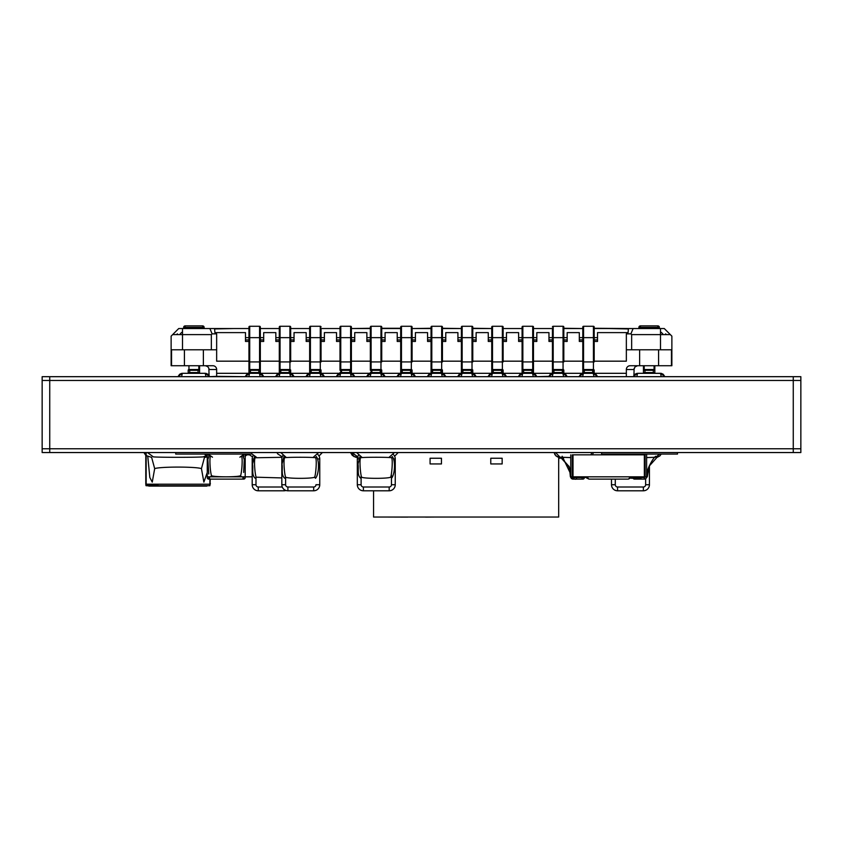 <?xml version="1.0" encoding="UTF-8"?>
<svg xmlns="http://www.w3.org/2000/svg" width="843" height="843" viewBox="0 0 843 843"><rect width="100%" height="100%" fill="white"/><g stroke="black" fill="none" stroke-linecap="round" stroke-linejoin="round"><path stroke-width="1.26" d="M49.737 376.684L49.737 380.478L42.15 380.478L800.85 380.478L800.85 376.684L42.15 376.684L42.15 452.554L800.85 452.554L800.85 448.761L42.15 448.761L49.737 448.761L49.737 380.478L800.85 380.478L800.85 448.761L49.737 448.761L49.737 452.554M558.751 457.412L558.677 463.935M485.768 517.044L490.394 517.044M558.677 457.391L558.677 517.044L373.554 517.044L373.554 490.795M502.154 463.935L502.154 458.244L490.774 458.244L490.774 463.935L502.154 463.935M441.458 458.244L430.078 458.244L430.078 463.935L441.458 463.935L441.458 458.244M425.578 517.044L417.675 517.044M425.578 517.117L434.598 517.044M437.812 517.044L458.444 517.044M463.481 517.044L480.415 517.044M482.164 517.044L497.918 517.044M500.837 517.044L515.431 517.044M386.832 517.044L407.654 517.117M394.998 517.044L398.623 517.044M405.799 517.044L407.654 517.044M635.232 479.109L634.473 479.109A1.517 1.517 90 0 1 632.956 477.591L632.956 476.832L632.956 477.591A1.517 1.517 90 0 0 634.473 479.109L644.337 479.109L635.232 479.109L635.232 477.591L644.337 477.591A0.759 0.759 90 0 0 645.095 476.832L645.095 454.83M630.68 476.832L586.675 476.832L588.951 479.109L586.675 476.832L588.951 479.109L628.404 479.109L632.956 476.832L628.404 479.109L630.68 476.832L628.404 479.109L630.68 476.832L628.404 479.109L588.951 479.109L584.399 476.832L584.399 477.591A1.517 1.517 90 0 1 582.882 479.109L573.019 479.109A2.276 2.276 -90 0 1 570.743 476.832L570.743 454.83M211.414 479.109L210.276 479.109L209.896 485.705L146.166 485.705L145.786 484.188L146.008 485.673M252.194 476.832L245.197 476.832L252.194 476.832M218.242 479.109L217.146 479.109M248.98 454.83L247.231 454.83M632.956 477.591L632.956 476.832L632.956 477.591L632.956 476.832L632.956 477.591L635.232 477.591L635.232 476.832L644.337 476.832L644.337 454.83L573.019 454.83L573.019 476.832L582.123 476.832L582.123 479.109L573.019 479.109L573.019 477.591L584.399 477.591M645.095 476.832L646.613 476.832L646.613 454.83L646.613 476.832A2.276 2.276 -90 0 1 644.337 479.109L644.337 477.591M584.399 476.832L588.951 479.109L586.675 476.832M573.019 454.83L573.019 476.832L644.337 476.832L644.337 454.83M243.68 476.832L245.197 476.832L245.197 477.591L245.197 454.83L245.197 477.591A1.517 1.517 -90 0 1 243.68 479.109L208.779 479.109L243.68 479.109L243.68 476.832L208.779 476.832L208.779 479.109A1.517 1.517 90 0 1 207.262 477.591L207.262 454.83M204.354 454.071L207.262 456.211L207.262 476.832L208.779 476.832M251.593 452.554L251.593 454.071L175.723 454.071L175.723 452.554M601.617 452.554L601.617 454.071L677.487 454.071L677.487 452.554M259.465 373.323L260.15 376.684L259.412 373.312L263.817 376.684L259.412 373.312L249.549 373.312L248.822 376.684L249.549 373.312L216.651 373.312L216.651 376.347L245.176 376.684L249.549 373.312L245.155 376.684L246.915 374.218L248.727 373.396M260.171 373.386L262.131 374.271L263.796 376.684L275.524 376.684L279.897 373.312L275.503 376.684L277.263 374.218L279.075 373.396M290.519 373.386L292.447 374.26L294.144 376.684L289.76 373.312L294.165 376.684L305.872 376.684L310.245 373.312L305.851 376.684L307.611 374.218L309.423 373.396M320.867 373.386L322.806 374.26L324.492 376.684L320.108 373.312L324.513 376.684L336.22 376.684L340.593 373.312L336.199 376.684L337.959 374.218L339.771 373.396M351.215 373.386L353.154 374.26L354.84 376.684L350.456 373.312L354.861 376.684L366.568 376.684L370.941 373.312L366.547 376.684L368.307 374.218L370.119 373.396M381.563 373.386L383.512 374.271L385.188 376.684L380.804 373.312L385.209 376.684L396.916 376.684L401.289 373.312L396.895 376.684L398.655 374.218L400.467 373.396M411.911 373.386L413.871 374.271L415.536 376.684L411.152 373.312L415.557 376.684L427.264 376.684L431.637 373.312L427.243 376.684L429.003 374.218L430.815 373.396M445.799 376.347L441.5 373.312L445.905 376.684L457.612 376.684L461.985 373.312L457.591 376.684L459.351 374.218L461.163 373.396M472.607 373.386L474.556 374.271L476.232 376.684L471.848 373.312L476.253 376.684L487.96 376.684L492.333 373.312L487.939 376.684L489.699 374.218L491.511 373.396M502.955 373.386L504.894 374.26L506.58 376.684L502.196 373.312L506.601 376.684L518.308 376.684L522.681 373.312L518.287 376.684L520.047 374.218L521.859 373.396M533.303 373.386L535.242 374.26L536.928 376.684L532.544 373.312L536.949 376.684L548.772 376.347M563.651 373.386L565.579 374.26L567.276 376.684L562.892 373.312L567.297 376.684L579.004 376.684L583.377 373.312L578.983 376.684L580.743 374.218L582.555 373.396M593.999 373.386L595.948 374.271L597.624 376.684L593.24 373.312L597.645 376.684L633.188 376.684L634.863 374.271L636.813 373.386L633.167 376.684L637.571 373.312L636.834 376.684L637.571 373.312L633.936 375.114L637.571 373.312L636.834 376.684L637.571 373.312L633.936 375.209L634.126 368.349M593.419 372.553L593.419 369.519A0.759 0.759 0 0 1 594.178 370.277L594.178 372.553A0.759 0.759 -0 0 1 593.419 373.312L626.349 373.312L626.349 376.347M216.651 376.347L209.654 376.684L205.26 373.312L209.549 376.347M171.129 365.725L171.129 336.136L171.129 365.725L212.857 365.725A3.793 3.793 180 0 1 216.651 369.519L216.651 373.312M259.57 372.553L259.57 369.519A0.759 0.759 0 0 1 260.329 370.277L260.329 372.553A0.759 0.759 -0 0 1 259.57 373.312L279.876 373.312L279.17 376.684L279.897 373.312L289.76 373.312L290.498 376.684L289.813 373.323M289.918 372.553L289.918 369.519A0.759 0.759 0 0 1 290.677 370.277L290.677 372.553A0.759 0.759 -0 0 1 289.918 373.312L310.224 373.312L309.518 376.684L310.245 373.312L320.108 373.312L320.846 376.684L320.161 373.323M320.277 372.553L320.277 369.519A0.759 0.759 0 0 1 321.035 370.277L321.035 372.553A0.759 0.759 -0 0 1 320.277 373.312L340.583 373.312L339.866 376.684L340.593 373.312L350.456 373.312L351.194 376.684L350.509 373.323M350.625 372.553L350.625 369.519A0.759 0.759 0 0 1 351.383 370.277L351.383 372.553A0.759 0.759 -0 0 1 350.625 373.312L370.931 373.312L370.214 376.684L370.941 373.312L380.804 373.312L381.542 376.684L380.857 373.323M380.973 372.553L380.973 369.519A0.759 0.759 0 0 1 381.731 370.277L381.731 372.553A0.759 0.759 -0 0 1 380.973 373.312L401.279 373.312L400.562 376.684L401.289 373.312L411.152 373.312L411.89 376.684L411.205 373.323M411.321 372.553L411.321 369.519A0.759 0.759 0 0 1 412.079 370.277L412.079 372.553A0.759 0.759 -0 0 1 411.321 373.312L431.627 373.312L430.91 376.684L431.637 373.312L441.5 373.312L442.238 376.684L441.553 373.323M441.669 372.553L441.669 369.519A0.759 0.759 0 0 1 442.427 370.277L442.427 372.553A0.759 0.759 -0 0 1 441.669 373.312L461.975 373.312L461.258 376.684L461.985 373.312L471.848 373.312L472.586 376.684L471.901 373.323M472.017 372.553L472.017 369.519A0.759 0.759 0 0 1 472.775 370.277L472.775 372.553A0.759 0.759 -0 0 1 472.017 373.312L492.323 373.312L491.606 376.684L492.333 373.312L502.196 373.312L502.934 376.684L502.249 373.323M502.365 372.553L502.365 369.519A0.759 0.759 0 0 1 503.123 370.277L503.123 372.553A0.759 0.759 -0 0 1 502.365 373.312L522.671 373.312L521.954 376.684L522.681 373.312L532.544 373.312L533.282 376.684L532.597 373.323M532.713 372.553L532.713 369.519A0.759 0.759 0 0 1 533.471 370.277L533.471 372.553A0.759 0.759 -0 0 1 532.713 373.312L553.019 373.312L548.635 376.684L553.029 373.312L552.302 376.684L553.029 373.312L562.892 373.312L563.63 376.684L562.945 373.323M563.061 372.553L563.061 369.519A0.759 0.759 0 0 1 563.819 370.277L563.819 372.553A0.759 0.759 -0 0 1 563.061 373.312L583.367 373.312L582.65 376.684L583.377 373.312L593.24 373.312L593.978 376.684L593.293 373.323M594.178 361.173L626.349 361.173L626.349 333.86L628.098 332.616L628.383 328.949L609.278 328.549L664.284 328.549L671.871 336.136L671.871 365.725L630.142 365.725A3.793 3.793 -0 0 0 626.349 369.519L626.349 373.312M639.626 349.792L639.626 365.725M658.594 365.725L658.594 349.792M671.46 365.725L671.46 349.792L626.349 349.792M668.077 332.342L664.284 328.549L670.354 334.618L631.66 334.618L631.66 349.792M260.329 341.447L263.69 341.447L263.69 332.616L275.83 332.616L275.83 341.447L279.296 341.447M248.948 341.447L245.482 341.447L245.482 332.616L214.902 332.616L214.617 328.949L233.722 328.549L178.716 328.549L172.646 334.618L211.34 334.618L211.34 349.792L216.651 349.792L216.651 333.86L214.902 332.616M248.948 361.173L216.651 361.173L216.651 349.792M260.329 361.173L279.296 361.173M290.677 361.173L309.655 361.173M321.035 361.173L340.003 361.173M351.383 361.173L370.351 361.173M381.731 361.173L400.699 361.173M412.079 361.173L431.047 361.173M442.427 361.173L461.395 361.173M472.775 361.173L491.743 361.173M503.123 361.173L522.091 361.173M533.471 361.173L552.439 361.173M563.819 361.173L582.798 361.173M594.178 341.447L597.518 341.447L597.518 332.616L628.098 332.616M582.798 341.447L579.31 341.447L579.31 332.616L567.17 332.616L567.17 341.447L563.819 341.447M552.439 341.447L548.962 341.447L548.962 332.616L536.822 332.616L536.822 341.447L533.471 341.447M522.091 341.447L518.614 341.447L518.614 332.616L506.474 332.616L506.474 341.447L503.123 341.447M491.743 341.447L488.266 341.447L488.266 332.616L476.126 332.616L476.126 341.447L472.775 341.447M461.395 341.447L457.918 341.447L457.918 332.616L445.778 332.616L445.778 341.447L442.427 341.447M431.047 341.447L427.57 341.447L427.57 332.616L415.43 332.616L415.43 341.447L412.079 341.447M400.699 341.447L397.222 341.447L397.222 332.616L385.082 332.616L385.082 341.447L381.731 341.447M370.351 341.447L366.874 341.447L366.874 332.616L354.734 332.616L354.734 341.447L351.383 341.447M340.003 341.447L336.526 341.447L336.526 332.616L324.386 332.616L324.386 341.447L321.035 341.447M309.655 341.447L306.178 341.447L306.178 332.616L294.038 332.616L294.038 341.447L290.677 341.447M661.249 332.342L662.767 333.86M643.451 328.549L644.21 328.538M214.375 328.549L248.948 328.549L248.948 327.031L248.948 328.549L214.375 328.549M631.66 334.618L630.901 333.86L626.349 333.86M630.901 333.86L633.104 328.549M664.284 328.549L654.832 328.538L664.284 328.549M626.349 369.519L633.936 369.519L635 366.884L637.582 365.725M671.871 365.725L671.871 339.171M665.591 333.86L666.486 334.618M203.374 349.792L203.374 365.725M184.406 365.725L184.406 349.792M171.54 365.725L171.54 349.792L211.34 349.792M171.129 336.136L178.716 328.549L188.2 328.549L178.716 328.549L188.2 328.549L178.716 328.549L174.922 332.342M181.751 332.342L180.233 333.86M209.064 375.367L205.26 373.312L209.064 375.367L208.864 368.296L207.705 366.6L205.418 365.725M211.34 334.618L212.099 333.86L216.651 333.86M212.099 333.86L209.896 328.549M216.651 369.519L209.064 369.519L208.874 368.349M177.409 333.86L176.514 334.618M597.518 339.929L594.178 339.929L594.178 361.932L594.178 327.031A0.759 0.759 0 0 0 593.419 326.273A0.759 0.759 0 0 1 594.178 327.031M582.798 327.031L582.798 328.549L582.798 327.031A0.759 0.759 180 0 1 583.556 326.273L593.419 326.273L593.419 369.519L583.556 369.519L583.556 326.273A0.759 0.759 180 0 0 582.798 327.031L582.798 361.932L582.798 339.929L579.31 339.929M567.17 339.929L563.819 339.929L563.819 361.932L563.819 327.031A0.759 0.759 0 0 0 563.061 326.273A0.759 0.759 0 0 1 563.819 327.031M563.061 369.519L553.198 369.519L553.198 326.273L563.061 326.273L563.061 369.519L553.198 369.519A0.759 0.759 180 0 0 552.439 370.277L552.439 339.929L548.962 339.929M536.822 339.929L533.471 339.929L533.471 361.932L533.471 327.031A0.759 0.759 0 0 0 532.713 326.273A0.759 0.759 0 0 1 533.471 327.031M522.091 329.539L522.091 327.031A0.759 0.759 180 0 1 522.85 326.273L532.713 326.273L532.713 369.519L522.85 369.519L522.85 326.273A0.759 0.759 180 0 0 522.091 327.031L522.091 361.932L522.091 339.929L518.614 339.929M506.474 339.929L503.123 339.929L503.123 361.932L503.123 329.539M472.775 329.539L472.775 328.275L491.743 328.549L491.743 327.031A0.759 0.759 180 0 1 492.502 326.273L502.365 326.273L502.365 369.519L492.502 369.519L492.502 326.273A0.759 0.759 180 0 0 491.743 327.031L491.743 361.932L491.743 339.929L488.266 339.929M476.126 339.929L472.775 339.929L472.775 361.932L472.775 327.031A0.759 0.759 0 0 0 472.017 326.273A0.759 0.759 0 0 1 472.775 327.031M472.017 369.519L462.154 369.519L462.154 326.273L472.017 326.273L472.017 369.519L462.154 369.519A0.759 0.759 180 0 0 461.395 370.277L461.395 339.929L457.918 339.929M445.778 339.929L442.427 339.929L442.427 361.932L442.427 327.031A0.759 0.759 0 0 0 441.669 326.273A0.759 0.759 0 0 1 442.427 327.031M441.669 369.519L431.806 369.519L431.806 326.273L441.669 326.273L441.669 369.519L431.806 369.519A0.759 0.759 180 0 0 431.047 370.277L431.047 339.929L427.57 339.929M415.43 339.929L412.079 339.929L412.079 361.932L412.079 327.031A0.759 0.759 0 0 0 411.321 326.273A0.759 0.759 0 0 1 412.079 327.031M411.321 369.519L401.458 369.519L401.458 326.273L411.321 326.273L411.321 369.519L401.458 369.519A0.759 0.759 180 0 0 400.699 370.277L400.699 339.929L397.222 339.929M385.082 339.929L381.731 339.929L381.731 361.932L381.731 327.031A0.759 0.759 0 0 0 380.973 326.273A0.759 0.759 0 0 1 381.731 327.031M380.973 369.519L371.11 369.519L371.11 326.273L380.973 326.273L380.973 369.519L371.11 369.519A0.759 0.759 180 0 0 370.351 370.277L370.351 339.929L366.874 339.929M354.734 339.929L351.383 339.929L351.383 361.932L351.383 327.031A0.759 0.759 0 0 0 350.625 326.273A0.759 0.759 0 0 1 351.383 327.031M350.625 369.519L340.762 369.519L340.762 326.273L350.625 326.273L350.625 369.519L340.762 369.519A0.759 0.759 180 0 0 340.003 370.277L340.003 339.929L336.526 339.929M324.386 339.929L321.035 339.929L321.035 361.932L321.035 329.539M320.277 369.519L310.414 369.519L310.414 326.273L320.277 326.273L320.277 369.519L310.414 369.519A0.759 0.759 180 0 0 309.655 370.277L309.655 339.929L306.178 339.929M294.038 339.929L290.677 339.929L290.677 361.932L290.677 328.275M279.296 329.539L279.296 361.932L279.296 339.929L275.83 339.929M263.69 339.929L260.329 339.929L260.329 361.932L260.329 327.031L260.329 328.549L279.296 328.549L279.296 327.031L279.296 328.275M248.948 327.031A0.759 0.759 180 0 1 249.707 326.273L259.57 326.273L259.57 369.519L249.707 369.519L249.707 326.273A0.759 0.759 180 0 0 248.948 327.031L248.948 370.277L248.948 339.929L245.482 339.929M182.32 373.312L181.593 376.684L182.32 373.312L177.926 376.684L182.32 373.312L181.593 376.684L182.32 373.312L177.926 376.684L182.32 373.312L205.26 373.312L205.987 376.684M661.239 376.684L660.501 373.312L661.26 373.375L664.906 376.684L660.501 373.312L661.239 376.684L660.501 373.312L637.571 373.312M660.501 373.312L664.906 376.684L661.333 373.386L654.073 373.312L660.501 373.312M205.26 373.312L198.832 373.312L205.26 373.312M594.178 328.549L628.625 328.549L594.178 328.275M248.948 329.539L248.948 328.275M259.57 369.519L249.707 369.519A0.759 0.759 180 0 0 248.948 370.277L248.948 372.553A0.759 0.759 180 0 0 249.697 373.312M593.419 369.519L583.556 369.519A0.759 0.759 180 0 0 582.798 370.277L582.798 372.553A0.759 0.759 180 0 0 583.546 373.312M594.178 361.932L582.798 361.932L582.798 370.277L594.178 370.277M583.556 326.273L593.419 326.273M563.819 328.549L582.798 328.549L563.819 328.275M552.439 329.539L552.439 372.553A0.759 0.759 180 0 0 553.187 373.312M553.198 326.273A0.759 0.759 180 0 0 552.439 327.031A0.759 0.759 180 0 1 553.198 326.273L563.061 326.273M532.713 369.519L531.954 369.519L531.954 370.277L533.471 370.277L533.471 361.932L522.091 361.932L522.091 372.553A0.759 0.759 180 0 0 522.839 373.312M522.091 327.031L522.091 328.275M533.471 372.553L522.091 372.553L522.091 370.277L531.954 370.277L531.954 373.312L532.713 373.312L531.954 373.312M531.954 369.519L523.608 369.519L523.608 373.312M523.608 369.519L522.85 369.519A0.759 0.759 180 0 0 522.091 370.277M522.85 326.273L532.713 326.273M503.123 328.275L503.123 327.031A0.759 0.759 0 0 0 502.365 326.273A0.759 0.759 0 0 1 503.123 327.031M503.123 372.553L491.743 372.553L491.743 370.277L491.743 372.553A0.759 0.759 180 0 0 492.491 373.312M491.743 329.539L491.743 328.275M502.365 369.519L493.26 369.519L493.26 370.277L503.123 370.277M493.26 369.519L492.502 369.519A0.759 0.759 180 0 0 491.743 370.277L493.26 370.277L493.26 373.312M503.123 361.932L491.743 361.932L491.743 370.277M492.502 326.273L502.365 326.273M461.395 327.031A0.759 0.759 180 0 1 462.154 326.273A0.759 0.759 180 0 0 461.395 327.031L461.395 372.553A0.759 0.759 180 0 0 462.143 373.312M461.395 329.539L461.395 328.275M462.154 326.273L472.017 326.273M442.427 328.549L461.395 328.549L442.427 328.275M431.047 327.031A0.759 0.759 180 0 1 431.806 326.273A0.759 0.759 180 0 0 431.047 327.031L431.047 372.553A0.759 0.759 180 0 0 431.795 373.312M431.047 329.539L431.047 328.275L412.079 328.549L431.047 328.549M431.806 326.273L441.669 326.273M412.079 328.275L412.079 329.539M400.699 327.031A0.759 0.759 180 0 1 401.458 326.273A0.759 0.759 180 0 0 400.699 327.031L400.699 372.553A0.759 0.759 180 0 0 401.447 373.312M400.699 329.539L400.699 328.275L381.731 328.275M401.458 326.273L411.321 326.273M381.731 372.553L370.351 372.553A0.759 0.759 180 0 0 371.099 373.312M370.351 329.539L370.351 328.275L351.383 328.549L370.351 328.549M370.351 327.031A0.759 0.759 180 0 1 371.11 326.273A0.759 0.759 180 0 0 370.351 327.031L370.351 370.277L381.731 370.277M371.11 326.273L380.973 326.273M351.383 370.277L351.383 361.932L340.003 361.932L340.003 370.277L351.383 370.277M351.383 328.275L351.383 329.539M340.003 328.549L321.035 328.549L340.003 328.549L340.003 327.031A0.759 0.759 180 0 1 340.762 326.273A0.759 0.759 180 0 0 340.003 327.031L340.003 329.539M351.383 372.553L340.003 372.553A0.759 0.759 180 0 0 340.751 373.312M340.003 327.031L340.003 361.932M340.762 326.273L350.625 326.273M309.655 328.275L309.655 327.031A0.759 0.759 180 0 1 310.414 326.273A0.759 0.759 180 0 0 309.655 327.031L309.655 372.553A0.759 0.759 180 0 0 310.403 373.312M320.277 326.273A0.759 0.759 0 0 1 321.035 327.031A0.759 0.759 0 0 0 320.277 326.273L310.414 326.273M290.677 372.553L279.296 372.553L279.296 370.277L279.296 372.553A0.759 0.759 180 0 0 280.045 373.312M290.677 361.932L280.055 361.932L280.055 326.273L289.918 326.273L289.918 369.519L280.055 369.519L280.055 361.932L279.296 361.932L279.296 370.277L290.677 370.277M280.055 326.273A0.759 0.759 180 0 0 279.296 327.031A0.759 0.759 180 0 1 280.055 326.273L289.918 326.273A0.759 0.759 0 0 1 290.677 327.031L290.677 328.549L309.655 328.549L290.677 328.549M289.918 326.273A0.759 0.759 0 0 1 290.677 327.031M289.918 369.519L280.814 369.519L280.814 373.312M280.814 369.519L280.055 369.519A0.759 0.759 180 0 0 279.296 370.277M258.812 369.519L258.812 370.277L260.329 370.277L260.329 361.932L248.948 361.932M260.329 328.275L260.329 329.539M259.57 326.273A0.759 0.759 0 0 1 260.329 327.031A0.759 0.759 0 0 0 259.57 326.273L249.707 326.273M199.58 372.553L189.717 372.553L189.717 370.277L199.58 370.277L199.58 372.553A0.759 0.759 -0 0 1 198.832 373.312M198.063 373.312L198.063 369.519L189.717 369.519L189.717 370.277L188.2 370.277A0.759 0.759 0 0 1 188.958 369.519A0.759 0.759 0 0 0 188.2 370.277L188.2 372.553A0.759 0.759 180 0 0 188.948 373.312M199.633 328.549L198.822 328.549M199.58 370.277A0.759 0.759 180 0 0 198.822 369.519A0.759 0.759 180 0 1 199.58 370.277L199.58 365.725M202.615 328.538L204.132 328.538L204.132 327.4L202.615 327.4L202.615 325.883L185.165 325.883L185.165 327.4L183.648 327.4L183.648 328.538L185.165 328.538L185.165 327.4L202.615 327.4L202.615 328.538L185.165 328.538M204.132 327.4A1.517 1.517 180 0 0 202.615 325.883A1.517 1.517 -0 0 1 204.132 327.4A1.517 1.517 -0 0 0 202.615 325.883L185.165 325.883A1.517 1.517 180 0 0 183.648 327.4A1.517 1.517 -0 0 1 185.165 325.883L202.615 325.883L185.165 325.883A1.517 1.517 180 0 0 183.648 327.4L185.165 327.4L183.648 327.4A1.517 1.517 -0 0 1 185.165 325.883L202.615 325.883L185.165 325.883M189.717 369.519L198.063 369.519M654.832 372.553L644.969 372.553L644.969 370.277L654.832 370.277L654.832 372.553A0.759 0.759 -0 0 1 654.084 373.312M643.451 365.725L643.451 370.277L643.451 365.725M653.314 373.312L653.314 369.519L644.969 369.519L644.969 370.277L643.451 370.277A0.759 0.759 0 0 1 644.21 369.519A0.759 0.759 0 0 0 643.451 370.277L643.451 372.553A0.759 0.759 180 0 0 644.2 373.312M654.832 370.277A0.759 0.759 180 0 0 654.073 369.519A0.759 0.759 180 0 1 654.832 370.277L654.832 365.725M657.867 328.538L638.899 328.538L638.899 327.4A1.517 1.517 -0 0 1 640.417 325.883L657.867 325.883A1.517 1.517 -0 0 1 659.384 327.4A1.517 1.517 180 0 0 657.867 325.883L640.417 325.883L657.867 325.883A1.517 1.517 -0 0 1 659.384 327.4L657.867 327.4L657.867 325.883L640.417 325.883A1.517 1.517 180 0 0 638.899 327.4A1.517 1.517 -0 0 1 640.417 325.883L657.867 325.883L640.417 325.883A1.517 1.517 180 0 0 638.899 327.4L657.867 327.4L657.867 328.538L659.384 328.538L659.384 327.4M644.969 369.519L653.314 369.519M640.417 325.883L640.417 328.538M253.237 455.515A6.07 6.07 -90 0 0 252.194 458.929L252.194 484.725A6.07 6.07 -90 0 0 258.264 490.795L284.059 490.795A6.07 6.07 -90 0 0 285.977 490.478A6.07 6.07 90 0 1 284.102 490.795M258.264 490.795L284.059 490.795L258.264 490.795L258.264 487.001A2.276 2.276 90 0 1 255.987 484.725L255.987 477.338M285.977 490.478A6.07 6.07 90 0 1 284.059 490.795L284.059 489.425M252.194 458.929L252.795 458.929M252.194 484.725L255.987 484.725M282.879 455.515A6.07 6.07 -90 0 0 281.825 458.929L281.825 484.725A6.07 6.07 -90 0 0 287.895 490.795L313.691 490.795A6.07 6.07 -90 0 0 319.76 484.725L319.76 458.929A6.07 6.07 -90 0 0 317.642 454.314M319.139 456.242L319.012 455.989A6.07 6.07 90 0 1 319.571 457.391A6.07 6.07 90 0 0 319.128 456.211L319.012 455.989A6.07 6.07 90 0 1 319.76 458.929L319.76 484.725A6.07 6.07 90 0 1 319.118 487.454L318.728 488.118A6.07 6.07 90 0 1 316.578 490.057A6.07 6.07 -90 0 0 319.76 484.725A6.07 6.07 90 0 1 313.744 490.795M287.895 490.795L313.691 490.795L287.895 490.795L287.895 487.001A2.276 2.276 90 0 1 285.619 484.725L285.619 477.201C284.481 474.809 283.227 459.888 284.628 457.77C287.115 457.085 313.132 457.085 315.619 457.77C317.021 459.888 315.767 474.809 314.629 477.201C311.878 478.719 288.369 478.719 285.619 477.201L284.744 478.276C280.782 475.02 282.921 469.224 281.994 464.061L283.996 456.537L284.628 457.77M319.571 457.391A6.07 6.07 90 0 1 319.76 458.929L319.76 458.929A6.07 6.07 90 0 0 319.571 457.401M316.578 490.057A6.07 6.07 90 0 1 313.691 490.795L313.691 487.001L287.895 487.001M281.825 484.725L285.619 484.725M319.76 484.662L319.76 458.992L319.76 484.662M358.507 455.325A6.07 6.07 -90 0 0 357.316 458.929L357.316 484.725A6.07 6.07 -90 0 0 363.386 490.795L389.181 490.795A6.07 6.07 -90 0 0 395.251 484.725L395.251 458.929A6.07 6.07 -90 0 0 393.333 454.503M392.069 490.057A6.07 6.07 -90 0 0 395.251 484.725A6.07 6.07 90 0 1 389.224 490.795L363.386 490.795L389.181 490.795A6.07 6.07 90 0 0 394.208 488.118L394.598 487.444A6.07 6.07 90 0 0 395.251 484.725L395.251 458.929A6.07 6.07 90 0 0 394.577 456.147A6.07 6.07 90 0 1 395.251 458.929A6.07 6.07 90 0 0 394.608 456.211L398.223 452.554M391.458 475.062L391.458 484.725A2.276 2.276 90 0 1 389.181 487.001L363.386 487.001L363.386 490.795L389.171 490.795M357.316 458.929L358.264 458.929M357.316 484.725L361.11 484.725L361.11 476.221M395.251 484.662L395.251 458.992L395.251 484.662M611.491 479.109L611.491 484.725A6.07 6.07 -90 0 0 617.561 490.795L643.357 490.795A6.07 6.07 -90 0 0 649.426 484.725L649.426 465.705L649.426 484.725A6.07 6.07 90 0 1 643.409 490.795M646.254 490.057A6.07 6.07 -90 0 0 649.426 484.725A6.07 6.07 90 0 1 648.783 487.454L648.393 488.118A6.07 6.07 90 0 1 643.357 490.795L617.561 490.795L643.357 490.795L643.357 487.001L617.561 487.001L617.561 490.795M611.491 484.725L615.285 484.725L615.285 479.109M649.426 484.662L649.426 465.705L649.426 484.662M206.725 485.705L207.22 485.821A0.759 0.759 90 0 1 206.63 486.095L149.042 486.095A0.759 0.759 90 0 1 148.463 485.821L146.166 485.705L145.786 484.188L145.786 455.441M145.786 453.091L145.786 455.336M209.896 479.109L209.896 485.705L210.276 479.109M148.948 485.705L148.368 485.705M251.593 453.66L256.346 457.201M208.021 454.071L212.499 457.201M244.333 454.071L239.865 457.201M280.761 452.554L285.988 457.201M318.591 452.554L313.354 457.201M356.61 452.554L361.837 457.201M394.44 452.554L389.203 457.201M624.463 454.071L624.969 454.83M659.658 454.071L655.77 457.201M655.011 457.285L646.613 457.58M570.743 457.591L560.058 457.201L555.59 452.554M591.955 452.554L590.859 454.83M612.26 454.071L612.893 454.83M357.643 456.969L352.237 452.554M206.335 455.694L203.226 456.874C196.767 457.464 159.77 457.464 153.321 456.874C150.655 457.528 150.655 457.528 153.321 456.874L147.493 452.554M203.226 456.874C205.882 457.528 205.882 457.528 203.226 456.874M151.603 457.285L154.68 468.613L152.256 482.143L149.833 477.507L147.778 456.453M204.543 457.169L201.445 468.613C195.818 466.579 160.307 466.579 154.68 468.613M207.262 472.48L203.869 482.143L201.445 468.613M281.825 477.928L256.156 477.201C255.007 474.809 253.754 459.888 255.155 457.77L282.047 457.306M256.156 477.201L255.271 478.276C251.319 475.02 253.458 469.224 252.531 464.061L254.523 456.537M315.619 457.77L316.251 456.537C319.782 460.541 318.844 474.725 315.503 478.276L314.629 477.201M390.625 477.201C387.875 478.719 364.366 478.719 361.615 477.201C360.477 474.809 359.223 459.888 360.625 457.77C363.112 457.085 389.129 457.085 391.616 457.77C393.017 459.888 391.763 474.809 390.625 477.201M391.616 457.77L392.248 456.537C395.778 460.541 394.84 474.725 391.5 478.276M360.625 457.77L359.993 456.537L358.001 464.061C358.928 469.224 356.789 475.02 360.741 478.276M641.091 477.981L631.365 478.276M241.541 456.253C242.942 458.371 241.688 473.292 240.55 475.684C237.8 477.201 214.291 477.201 211.54 475.684C210.402 473.292 209.148 458.371 210.55 456.253M241.425 476.759L240.55 475.684M211.54 475.684L210.666 476.759M656.434 457.591L659.921 455.884L661.228 454.071L659.921 455.884L656.918 457.464L649.163 466.147L647.308 476.706L646.992 475.684C645.032 473.292 652.377 458.371 655.728 456.253M570.743 476.105L570.595 476.706C570.511 475.146 569.499 465.515 568.73 466.147L569.478 467.802M562.176 456.253L570.743 474.04M570.458 476.221L570.353 476.706C570.268 475.146 569.257 465.515 568.488 466.147L569.236 467.802M793.263 376.684L793.263 452.554M572.26 454.83L572.26 476.832A0.759 0.759 90 0 0 573.019 477.591M572.26 476.832L570.743 476.832M208.779 454.957L208.779 456.168M243.68 456.811L243.68 454.862M242.921 477.591L242.921 479.109L242.921 477.591M209.538 477.591L209.538 479.109L209.538 477.591M660.49 349.792L660.49 328.549M654.073 328.538L654.832 328.549M263.69 337.653L245.482 337.653M294.038 337.653L275.83 337.653M324.386 337.653L306.178 337.653M354.734 337.653L336.526 337.653M385.082 337.653L366.874 337.653M415.43 337.653L397.222 337.653M445.778 337.653L427.57 337.653M476.126 337.653L457.918 337.653M506.474 337.653L488.266 337.653M536.822 337.653L518.614 337.653M567.17 337.653L548.962 337.653M597.518 337.653L579.31 337.653M182.509 349.792L182.509 328.549M188.958 328.549L188.2 328.549M594.178 372.553L592.661 372.553L592.661 373.312L593.419 373.312L592.661 373.312M592.661 369.519L592.661 372.553L584.315 372.553L584.315 373.312M584.315 369.519L584.315 372.553L582.798 372.553M583.556 369.519L583.556 372.553M563.819 372.553L562.302 372.553L562.302 373.312L563.061 373.312L562.302 373.312M562.302 369.519L562.302 372.553L553.956 372.553L553.956 373.312M553.956 369.519L553.956 372.553L552.439 372.553M553.198 369.519L553.198 372.553M552.439 361.932L563.819 361.932M552.439 370.277L563.819 370.277M522.85 369.519L522.85 372.553M501.606 373.312L502.365 373.312L501.606 373.312L501.606 369.519M492.502 369.519L492.502 372.553M472.775 372.553L471.258 372.553L471.258 373.312L472.017 373.312L471.258 373.312M471.258 369.519L471.258 372.553L462.912 372.553L462.912 373.312M462.912 369.519L462.912 372.553L461.395 372.553M462.154 369.519L462.154 372.553M461.395 361.932L472.775 361.932M461.395 370.277L472.775 370.277M442.427 372.553L440.91 372.553L440.91 373.312L441.669 373.312L440.91 373.312M440.91 369.519L440.91 372.553L432.564 372.553L432.564 373.312M432.564 369.519L432.564 372.553L431.047 372.553M431.806 369.519L431.806 372.553M431.047 361.932L442.427 361.932M431.047 370.277L442.427 370.277M412.079 372.553L410.562 372.553L410.562 373.312L411.321 373.312L410.562 373.312M410.562 369.519L410.562 372.553L402.216 372.553L402.216 373.312M402.216 369.519L402.216 372.553L400.699 372.553M401.458 369.519L401.458 372.553M400.699 361.932L412.079 361.932M400.699 370.277L412.079 370.277M380.214 373.312L380.973 373.312L380.214 373.312L380.214 369.519M371.868 369.519L371.868 373.312M371.11 369.519L371.11 372.553M370.351 361.932L381.731 361.932M349.866 373.312L350.625 373.312L349.866 373.312L349.866 369.519M341.52 369.519L341.52 373.312M340.762 369.519L340.762 372.553M321.035 372.553L319.518 372.553L319.518 373.312L320.277 373.312L319.518 373.312M319.518 369.519L319.518 372.553L311.172 372.553L311.172 373.312M311.172 369.519L311.172 372.553L309.655 372.553M310.414 369.519L310.414 372.553M309.655 361.932L321.035 361.932M309.655 370.277L321.035 370.277M289.16 373.312L289.918 373.312L289.16 373.312L289.16 369.519M280.055 369.519L280.055 372.553M260.329 372.553L258.812 372.553L258.812 373.312L259.57 373.312L258.812 373.312M250.466 369.519L250.466 370.277L258.812 370.277L258.812 372.553L250.466 372.553L250.466 373.312M248.948 370.277L250.466 370.277L250.466 372.553L248.948 372.553M249.707 369.519L249.707 372.553M188.2 372.553L189.717 372.553L189.717 373.312M188.958 369.519L188.958 365.725M198.822 365.725L198.822 369.519M643.451 372.553L644.969 372.553L644.969 373.312M654.073 365.725L654.073 369.519L644.21 369.519L644.21 365.725M282.268 487.001L258.264 487.001M317.98 458.929L319.76 458.929M313.691 487.001A2.276 2.276 90 0 0 315.967 484.725L319.76 484.725M393.976 458.929L395.251 458.929M391.458 484.725L395.251 484.725M389.181 487.001L389.181 490.795M363.386 487.001A2.276 2.276 90 0 1 361.11 484.725M645.633 478.698L645.633 484.725L649.426 484.725M645.633 484.725A2.276 2.276 90 0 1 643.357 487.001M617.561 487.001A2.276 2.276 90 0 1 615.285 484.725M210.276 483.06L210.276 484.198L210.276 483.06L210.276 484.198L146.166 484.188L146.166 455.694M146.166 455.62L146.166 453.091M146.166 485.326L158.115 485.326M503.123 328.549L522.091 328.549L503.123 328.549M533.471 328.549L552.439 328.549L533.471 328.549M260.329 328.549L279.296 328.549M381.731 328.549L400.699 328.549M472.775 328.549L491.743 328.549M521.933 373.386L519.983 374.271L518.308 376.684M279.149 373.386L277.21 374.26L275.524 376.684M552.207 373.396L550.395 374.218L548.656 376.684L550.342 374.26L552.281 373.386M400.541 373.386L398.613 374.26L396.916 376.684M248.801 373.386L246.862 374.26L245.176 376.684M491.585 373.386L489.635 374.271L487.96 376.684M582.629 373.386L580.69 374.26L579.004 376.684M339.845 373.386L337.895 374.271L336.22 376.684M206.008 373.386L207.968 374.271L209.633 376.684M181.572 373.386L179.622 374.271L177.947 376.684L179.622 374.271L181.572 373.386M370.193 373.386L368.233 374.271L366.568 376.684M461.237 373.386L459.277 374.271L457.612 376.684M661.26 373.386L663.209 374.271L664.885 376.684L663.146 374.218L661.376 373.407M309.497 373.386L307.547 374.26L305.872 376.684M430.889 373.386L428.95 374.26L427.264 376.684M442.259 373.386L444.208 374.271L445.884 376.684M318.728 488.118L319.128 487.433M394.208 488.118L394.608 487.433M648.393 488.118L648.794 487.433M209.896 485.705L209.896 483.819M248.2 454.071L252.563 456.843M245.197 456.168L248.011 454.071M276.968 452.554L277.642 453.829L282.205 456.832M319.002 455.989L322.374 452.554M352.817 452.554L353.491 453.829L357.727 456.716M623.304 454.83L622.882 454.071L623.304 454.83M560.848 457.285L561.385 457.949L559.404 457.591L555.916 455.894L554.157 452.554L554.915 454.662L557.349 456.853L563.567 458.171L559.425 457.591M592.64 454.651L593.388 452.554M559.404 457.591L555.916 455.894L554.157 452.554L555.916 455.894L561.111 457.907L568.488 466.147M608.583 454.071L609.363 454.83M358.286 457.728L354.155 456.527L350.804 452.554L354.155 456.527L358.286 457.728L354.155 456.527L350.804 452.554M355.999 457.338L352.374 455.473L350.53 452.554L353.881 456.527L358.012 457.728M558.751 458.192L561.333 458.16L558.751 458.192M151.54 457.338L145.86 455.494L143.932 452.554M207.262 456.906L205.007 457.338M648.299 468.181L647.477 476.032M242.858 455.61L244.238 459.604L243.68 472.417M208.779 473.998L207.852 459.403L209.349 455.483M646.191 478.15L647.255 476.759M561.385 457.949L568.73 466.147M570.595 476.706C574.02 479.172 576.011 479.815 576.559 478.613C576.011 479.815 574.02 479.172 570.595 476.706M570.353 476.706L570.88 477.623L570.353 476.706M570.405 476.759C574.357 479.277 576.327 479.899 576.317 478.613"/></g></svg>
